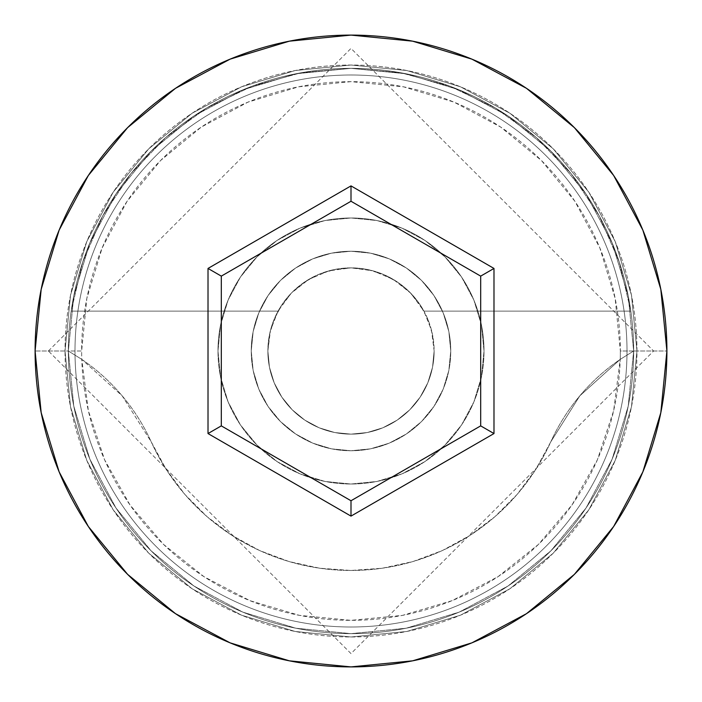 <?xml version="1.0" encoding="UTF-8"?>
<svg xmlns="http://www.w3.org/2000/svg" width="702" height="702" viewBox="0 0 702 702"><rect width="100%" height="100%" fill="white"/><g stroke="black" fill="none" stroke-linecap="round" stroke-linejoin="round"><path stroke-width="0.53" stroke-dasharray="3.51 2.63" d="M633.652 351L620.349 351A269.349 269.349 0 0 0 351 81.651A269.349 269.349 0 0 0 81.651 351L68.348 351A282.652 282.652 0 0 1 351 68.348A282.652 282.652 0 0 1 633.652 351L620.217 359.38A269.349 269.349 0 0 0 620.349 351L633.652 351A282.652 282.652 0 0 1 351 633.652A282.652 282.652 0 0 1 68.348 351A282.652 282.652 0 0 0 351 633.652A282.652 282.652 0 0 0 633.652 351A282.652 282.652 0 0 0 351 68.348A282.652 282.652 0 0 0 68.348 351L35.1 351A315.9 315.9 0 0 1 351 35.1A315.9 315.9 0 0 1 666.9 351L633.652 351A282.652 282.652 0 0 0 351 68.348A282.652 282.652 0 0 0 68.348 351A282.652 282.652 0 0 1 351 68.348A282.652 282.652 0 0 1 633.652 351A282.652 282.652 0 0 0 351 68.348A282.652 282.652 0 0 0 68.348 351A282.652 282.652 0 0 1 351 68.348A282.652 282.652 0 0 1 633.652 351A282.652 282.652 0 0 0 351 68.348A282.652 282.652 0 0 0 68.348 351A282.652 282.652 0 0 1 351 68.348A282.652 282.652 0 0 1 633.652 351A282.652 282.652 0 0 1 351 633.652A282.652 282.652 0 0 1 68.348 351A282.652 282.652 0 0 0 351 633.652A282.652 282.652 0 0 0 633.652 351A282.652 282.652 0 0 1 351 633.652A282.652 282.652 0 0 1 68.348 351A282.652 282.652 0 0 0 351 633.652A282.652 282.652 0 0 0 633.652 351L628.22 295.858L612.135 242.839L586.012 193.971L550.859 151.141L508.029 115.988L459.161 89.865L406.142 73.78L351 68.348L295.858 73.78L242.839 89.865L193.971 115.988L151.141 151.141L115.988 193.971L89.865 242.839L73.78 295.858L68.348 351L73.78 406.142L89.865 459.161L115.988 508.029L151.141 550.859L193.971 586.012L242.839 612.135L295.858 628.22L351 633.652L406.142 628.22L459.161 612.135L508.029 586.012L550.859 550.859L586.012 508.029L612.135 459.161L628.22 406.142L633.652 351L628.22 406.142L612.135 459.161L586.012 508.029L550.859 550.859L508.029 586.012L459.161 612.135L406.142 628.22L351 633.652L295.858 628.22L242.839 612.135L193.971 586.012L151.141 550.859L115.988 508.029L89.865 459.161L73.78 406.142L68.348 351L73.78 295.858L89.865 242.839L115.988 193.971L151.141 151.141L193.971 115.988L242.839 89.865L295.858 73.78L351 68.348L406.142 73.78L459.161 89.865L508.029 115.988L550.859 151.141L586.012 193.971L612.135 242.839L628.22 295.858L633.652 351A282.652 282.652 0 0 1 351 633.652A282.652 282.652 0 0 1 68.348 351A282.652 282.652 0 0 0 351 633.652A282.652 282.652 0 0 0 633.652 351L666.9 351A315.9 315.9 0 0 1 351 666.9A315.9 315.9 0 0 1 35.1 351L68.348 351A282.652 282.652 0 0 0 351 633.652A282.652 282.652 0 0 0 633.652 351L620.217 359.38L613.645 410.714L597.367 459.854L571.998 504.966L538.469 544.392L498.016 576.684L452.132 600.64L402.518 615.373L351 620.349L299.482 615.373L249.868 600.64L203.984 576.684L163.531 544.392L130.002 504.966L104.633 459.854L88.355 410.714L81.783 359.38L122.157 395.814L151.193 441.795L166.181 469.348L184.933 494.489L207.081 516.69L232.178 535.512L259.687 550.57L289.066 561.547L319.717 568.225L351 570.472L382.283 568.225L412.934 561.547L442.313 550.57L469.822 535.512L494.919 516.69L517.067 494.489L535.819 469.348L550.807 441.795L579.843 395.814L620.217 359.38A199.517 199.517 0 0 0 550.807 441.795A199.517 199.517 0 0 1 620.217 359.38L633.652 351A282.652 282.652 0 0 0 351 68.348A282.652 282.652 0 0 0 68.348 351L81.783 359.38L68.348 351A282.652 282.652 0 0 1 351 68.348A282.652 282.652 0 0 1 633.652 351A282.652 282.652 0 0 1 351 633.652A282.652 282.652 0 0 1 68.348 351L81.783 359.38A199.517 199.517 0 0 1 151.193 441.795A199.517 199.517 0 0 0 81.783 359.38A269.349 269.349 0 0 1 81.651 351L86.829 298.455L102.159 247.929L127.044 201.36L160.547 160.547L201.36 127.044L247.929 102.159L298.455 86.829L351 81.651L403.545 86.829L454.071 102.159L500.64 127.044L541.453 160.547L574.956 201.36L599.841 247.929L615.171 298.455L620.349 351A269.349 269.349 0 0 1 620.217 359.38L579.843 395.814L550.807 441.795A219.472 219.472 0 0 1 151.193 441.795A219.472 219.472 0 0 0 550.807 441.795L535.819 469.348L517.067 494.489L494.919 516.69L469.822 535.512L442.313 550.57L412.934 561.547L382.283 568.225L351 570.472L319.717 568.225L289.066 561.547L259.687 550.57L232.178 535.512L207.081 516.69L184.933 494.489L166.181 469.348L151.193 441.795L122.157 395.814L81.783 359.38A269.349 269.349 0 0 0 351 620.349A269.349 269.349 0 0 0 620.217 359.38L633.652 351M434.134 351A83.134 83.134 0 0 1 351 434.134A83.134 83.134 0 0 1 267.866 351A83.134 83.134 0 0 0 351 434.134A83.134 83.134 0 0 0 434.134 351L431.537 330.405L423.929 311.1L630.817 311.1A282.652 282.652 0 0 0 71.183 311.1A282.652 282.652 0 0 1 630.817 311.1L619.269 262.013L599.192 215.76L571.209 173.806L536.214 137.495L495.331 107.985L449.85 86.206L401.228 72.85L351 68.348L300.772 72.85L252.15 86.206L206.669 107.985L165.786 137.495L130.791 173.806L102.808 215.76L82.731 262.013L71.183 311.1L278.071 311.1L71.183 311.1L278.071 311.1L270.463 330.405L267.866 351L269.463 367.216L274.192 382.809L281.879 397.183L292.216 409.784L304.817 420.121L319.191 427.808L334.784 432.537L351 434.134L367.216 432.537L382.809 427.808L397.183 420.121L409.784 409.784L420.121 397.183L427.808 382.809L432.537 367.216L434.134 351L432.537 334.784L427.808 319.191L420.121 304.817L409.784 292.216L397.183 281.879L382.809 274.192L367.216 269.463L351 267.866L329.027 270.823L308.608 279.484L291.216 293.234L278.071 311.1L71.183 311.1L82.731 262.013L102.808 215.76L130.791 173.806L165.786 137.495L206.669 107.985L252.15 86.206L300.772 72.85L351 68.348L401.228 72.85L449.85 86.206L495.331 107.985L536.214 137.495L571.209 173.806L599.192 215.76L619.269 262.013L630.817 311.1L423.929 311.1L410.784 293.234L393.392 279.484L372.973 270.823L351 267.866L334.784 269.463L319.191 274.192L304.817 281.879L292.216 292.216L281.879 304.817L274.192 319.191L269.463 334.784L267.866 351L269.463 367.216L274.192 382.809L281.879 397.183L292.216 409.784L304.817 420.121L319.191 427.808L334.784 432.537L351 434.134L367.216 432.537L382.809 427.808L397.183 420.121L409.784 409.784L420.121 397.183L427.808 382.809L432.537 367.216L434.134 351A83.134 83.134 0 0 0 351 267.866A83.134 83.134 0 0 0 267.866 351A83.134 83.134 0 0 1 423.929 311.1L630.817 311.1L423.929 311.1A83.134 83.134 0 0 1 434.134 351M251.246 351A99.754 99.754 0 0 1 351 251.246A99.754 99.754 0 0 1 450.754 351A99.754 99.754 0 0 0 351 251.246A99.754 99.754 0 0 0 251.246 351L253.159 370.463L258.836 389.18L268.059 406.423L280.458 421.542L295.577 433.941L312.82 443.164L331.537 448.841L351 450.754L370.463 448.841L389.18 443.164L406.423 433.941L421.542 421.542L433.941 406.423L443.164 389.18L448.841 370.463L450.754 351L448.841 331.537L443.164 312.82L433.941 295.577L421.542 280.458L406.423 268.059L389.18 258.836L370.463 253.159L351 251.246L331.537 253.159L312.82 258.836L295.577 268.059L280.458 280.458L268.059 295.577L258.836 312.82L253.159 331.537L251.246 351A99.754 99.754 0 0 0 351 450.754A99.754 99.754 0 0 0 450.754 351A99.754 99.754 0 0 1 351 450.754A99.754 99.754 0 0 1 251.246 351L253.159 331.537L258.836 312.82L268.059 295.577L280.458 280.458L295.577 268.059L312.82 258.836L331.537 253.159L351 251.246L370.463 253.159L389.18 258.836L406.423 268.059L421.542 280.458L433.941 295.577L443.164 312.82L448.841 331.537L450.754 351L448.841 370.463L443.164 389.18L433.941 406.423L421.542 421.542L406.423 433.941L389.18 443.164L370.463 448.841L351 450.754L331.537 448.841L312.82 443.164L295.577 433.941L280.458 421.542L268.059 406.423L258.836 389.18L253.159 370.463L251.246 351M217.989 351A133.011 133.011 0 0 1 351 217.989A133.011 133.011 0 0 1 484.011 351A133.011 133.011 0 0 0 351 217.989A133.011 133.011 0 0 0 217.989 351L220.542 376.948L228.115 401.904L240.409 424.894L256.95 445.05L277.106 461.591L300.096 473.885L325.052 481.458L351 484.011L376.948 481.458L401.904 473.885L424.894 461.591L445.05 445.05L461.591 424.894L473.885 401.904L481.458 376.948L484.011 351L481.458 325.052L473.885 300.096L461.591 277.106L445.05 256.95L424.894 240.409L401.904 228.115L376.948 220.542L351 217.989L325.052 220.542L300.096 228.115L277.106 240.409L256.95 256.95L240.409 277.106L228.115 300.096L220.542 325.052L217.989 351A133.011 133.011 0 0 0 351 484.011A133.011 133.011 0 0 0 484.011 351A133.011 133.011 0 0 1 351 484.011A133.011 133.011 0 0 1 217.989 351L220.542 325.052L228.115 300.096L240.409 277.106L256.95 256.95L277.106 240.409L300.096 228.115L325.052 220.542L351 217.989L376.948 220.542L401.904 228.115L424.894 240.409L445.05 256.95L461.591 277.106L473.885 300.096L481.458 325.052L484.011 351L481.458 376.948L473.885 401.904L461.591 424.894L445.05 445.05L424.894 461.591L401.904 473.885L376.948 481.458L351 484.011L325.052 481.458L300.096 473.885L277.106 461.591L256.95 445.05L240.409 424.894L228.115 401.904L220.542 376.948L217.989 351M627 351A276 276 0 0 1 351 627A276 276 0 0 1 75 351A276 276 0 0 0 351 627A276 276 0 0 0 627 351A276 276 0 0 0 351 75A276 276 0 0 0 75 351A276 276 0 0 1 351 75A276 276 0 0 1 627 351A276 276 0 0 1 351 627A276 276 0 0 1 75 351A276 276 0 0 0 351 627A276 276 0 0 0 627 351A276 276 0 0 0 351 75A276 276 0 0 0 75 351A276 276 0 0 1 351 75A276 276 0 0 1 627 351M636.968 351A285.968 285.968 0 0 0 351 65.032A285.968 285.968 0 0 0 65.032 351A285.968 285.968 0 0 1 351 65.032A285.968 285.968 0 0 1 636.968 351A285.968 285.968 0 0 1 351 636.968A285.968 285.968 0 0 1 65.032 351A285.968 285.968 0 0 0 351 636.968A285.968 285.968 0 0 0 636.968 351L631.475 406.791L615.206 460.433L588.776 509.88L553.211 553.211L509.88 588.776L460.433 615.206L406.791 631.475L351 636.968L295.209 631.475L241.567 615.206L192.12 588.776L148.789 553.211L113.224 509.88L86.794 460.433L70.525 406.791L65.032 351L70.525 295.209L86.794 241.567L113.224 192.12L148.789 148.789L192.12 113.224L241.567 86.794L295.209 70.525L351 65.032L406.791 70.525L460.433 86.794L509.88 113.224L553.211 148.789L588.776 192.12L615.206 241.567L631.475 295.209L636.968 351L631.475 295.209L615.206 241.567L588.776 192.12L553.211 148.789L509.88 113.224L460.433 86.794L406.791 70.525L351 65.032L295.209 70.525L241.567 86.794L192.12 113.224L148.789 148.789L113.224 192.12L86.794 241.567L70.525 295.209L65.032 351L70.525 406.791L86.794 460.433L113.224 509.88L148.789 553.211L192.12 588.776L241.567 615.206L295.209 631.475L351 636.968L406.791 631.475L460.433 615.206L509.88 588.776L553.211 553.211L588.776 509.88L615.206 460.433L631.475 406.791L636.968 351M480.686 276.123L351 201.255L221.314 276.123L221.314 425.877L351 500.745L480.686 425.877L480.686 276.123L351 201.255L221.314 276.123L221.314 425.877L351 500.745L480.686 425.877L480.686 276.123M81.783 359.38L68.348 351L81.651 351A269.349 269.349 0 0 0 81.783 359.38M48.403 351L351 48.403L653.597 351L351 653.597L48.403 351"/><path stroke-width="1.05" d="M35.1 351A315.9 315.9 0 0 1 351 35.1A315.9 315.9 0 0 1 666.9 351A315.9 315.9 0 0 0 351 35.1A315.9 315.9 0 0 0 35.1 351L41.172 412.627L59.144 471.893L88.338 526.509L127.624 574.376L175.491 613.662L230.107 642.856L289.373 660.828L351 666.9L412.627 660.828L471.893 642.856L526.509 613.662L574.376 574.376L613.662 526.509L642.856 471.893L660.828 412.627L666.9 351L660.828 289.373L642.856 230.107L613.662 175.491L574.376 127.624L526.509 88.338L471.893 59.144L412.627 41.172L351 35.1L289.373 41.172L230.107 59.144L175.491 88.338L127.624 127.624L88.338 175.491L59.144 230.107L41.172 289.373L35.1 351A315.9 315.9 0 0 0 351 666.9A315.9 315.9 0 0 0 666.9 351A315.9 315.9 0 0 1 351 666.9A315.9 315.9 0 0 1 35.1 351M351 516.11L208.011 433.555L208.011 268.445L351 185.89L493.989 268.445L493.989 433.555L351 516.11L493.989 433.555L493.989 268.445L480.686 276.123L480.686 425.877L351 500.745L221.314 425.877L221.314 276.123L351 201.255L480.686 276.123L480.686 425.877L493.989 433.555L480.686 425.877L351 500.745L351 516.11L351 500.745L221.314 425.877L208.011 433.555L351 516.11M480.686 276.123L493.989 268.445L351 185.89L351 201.255L480.686 276.123M351 201.255L351 185.89L208.011 268.445L221.314 276.123L351 201.255M221.314 276.123L208.011 268.445L208.011 433.555L221.314 425.877L221.314 276.123"/></g></svg>
